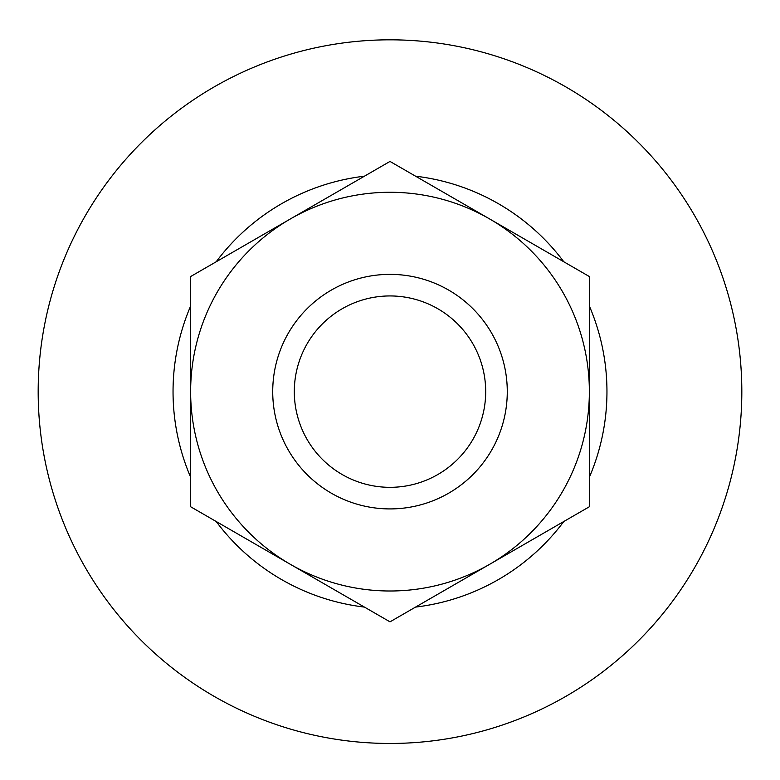 <?xml version="1.0" encoding="UTF-8"?>
<svg xmlns="http://www.w3.org/2000/svg" width="780" height="780" viewBox="0 0 780 780"><rect width="100%" height="100%" fill="white"/><g stroke="black" fill="none" stroke-linecap="round" stroke-linejoin="round"><path stroke-width="1.17" d="M390 621.845L190.632 506.746L190.632 391.638A199.368 199.368 0 0 1 489.684 218.985L589.368 276.539L589.368 506.746L489.684 564.291A199.368 199.368 0 0 1 190.632 391.638L190.632 276.539L390 161.431L489.684 218.985A199.368 199.368 0 0 1 489.684 564.291L390 621.845M390 274.365A117.273 117.273 0 0 1 491.566 450.274A117.273 117.273 0 0 1 288.434 450.274A117.273 117.273 0 0 1 390 274.365M390 295.942A95.696 95.696 0 0 1 472.875 439.481A95.696 95.696 0 0 1 307.125 439.481A95.696 95.696 0 0 1 390 295.942M390 39.819A351.819 351.819 0 0 1 694.688 567.548A351.819 351.819 0 0 1 85.312 567.548A351.819 351.819 0 0 1 390 39.819M415.574 176.192A216.957 216.957 0 0 1 563.794 261.768M589.368 306.062A216.957 216.957 0 0 1 589.368 477.214M563.794 521.508A216.957 216.957 0 0 1 415.574 607.084M364.426 607.084A216.957 216.957 0 0 1 216.206 521.508M190.632 477.214A216.957 216.957 0 0 1 190.632 306.062M216.206 261.768A216.957 216.957 0 0 1 364.426 176.192"/></g></svg>
